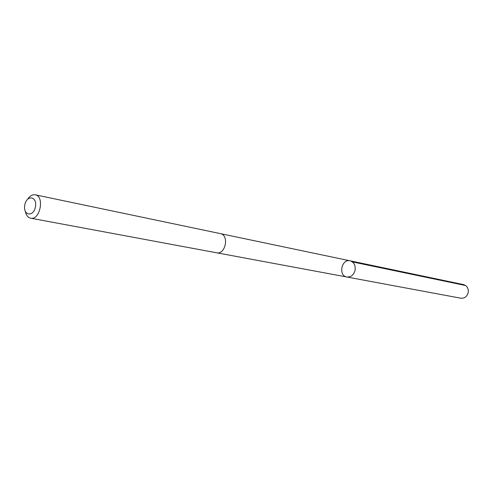 <?xml version="1.0" encoding="UTF-8"?>
<svg xmlns="http://www.w3.org/2000/svg" width="493" height="493" viewBox="0 0 493 493"><rect width="100%" height="100%" fill="white"/><g stroke="black" fill="none" stroke-linecap="round" stroke-linejoin="round"><path stroke-width="0.74" d="M355.145 269.893C353.875 274.891 351.108 277.257 346.856 277.004C338.093 275.76 341.483 258.628 350.061 260.809C353.863 262.048 355.558 265.08 355.145 269.893C353.875 274.891 351.108 277.257 346.856 277.004L460.838 298.21C464.696 298.475 467.173 296.509 468.258 292.318C468.566 288.269 466.994 285.693 463.531 284.597L350.061 260.809C353.863 262.048 355.558 265.08 355.145 269.893M25.359 211.485C26.178 215.305 27.941 217.542 30.64 218.189L216.495 252.761C225.547 254.955 229.491 235.013 220.291 233.596L35.262 194.809C32.52 194.384 30.042 195.776 27.83 198.999M30.64 218.189C40.044 220.568 44.863 196.189 35.262 194.809M24.742 205.217C22.844 215.774 33.666 217.351 35.478 206.653C37.332 195.961 26.474 194.649 24.742 205.217M352.421 261.906L465.688 285.552M216.704 252.798L346.856 277.004M220.488 233.645L350.061 260.809"/></g></svg>
